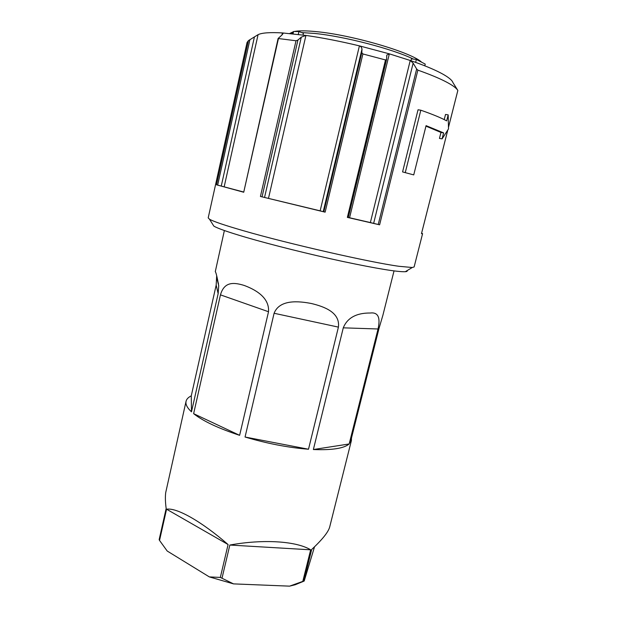 <?xml version="1.0" encoding="UTF-8"?>
<svg xmlns="http://www.w3.org/2000/svg" width="617" height="617" viewBox="0 0 617 617"><rect width="100%" height="100%" fill="white"/><g stroke="black" fill="none" stroke-linecap="round" stroke-linejoin="round"><path stroke-width="0.93" d="M421.604 233.187L422.583 233.666L421.473 233.642L447.749 130.187M378.236 224.488L370.377 222.552L410.236 60.474L413.135 63.135L416.66 69.004L378.236 224.488L379.609 224.812L347.356 217.392L348.25 217.585L386.52 59.61M370.377 222.552L348.281 217.469M348.25 217.585L386.589 59.433L386.782 55.083L389.342 53.849L410.236 60.474C423.231 64.955 433.427 69.143 440.831 73.03C448.065 76.863 452.099 80.056 452.924 82.585L457.721 90.259M320.146 210.837L260.428 196.461L325.128 212.163L320.146 210.837L359.41 45.866L361.176 46.892L362.009 49.013L361.809 52.638L362.904 53.957L385.494 59.949L386.589 59.433M444.217 119.605L445.52 114.454L448.173 114.862L448.505 128.907L442.088 138.879L439.458 138.416L440.97 132.447L425.954 126.138M407.089 270.624C407.49 271.218 406.888 271.58 405.284 271.711C397.695 272.043 376.887 268.626 342.844 261.461C310.197 254.466 271.634 244.849 245.99 237.352C228.282 232.139 217.562 228.39 213.837 226.1L212.772 224.411M422.583 233.666L414.13 266.945L412.264 267.508L399.037 266.297C370.308 262.433 288.262 243.754 243.376 230.704C224.603 225.282 213.312 221.449 209.487 219.197L208.199 217.886L247.055 42.473L248.458 40.599L258.076 34.668C261.87 32.801 269.984 32.215 282.409 32.925L283.049 33.588L281.93 35.03L282.409 32.925L305.932 35.431C322.444 37.799 340.268 41.277 359.41 45.866L389.342 53.849L349.569 217.762M448.528 127.125L457.837 90.444C456.403 88.03 452.307 85.077 445.559 81.583C438.702 78.058 429.471 74.248 417.871 70.137L416.66 69.004M264.562 197.378L301.289 37.128L297.926 40.066L296.013 40.768L278.105 38.501L243.723 192.242L216.498 184.807L243.437 191.964M278.105 38.501L281.93 35.03M301.289 37.128L305.932 35.431L268.503 198.304M224.195 186.681L258.076 34.668L257.142 35.215M440.97 132.447L443.608 132.886L426.077 125.652L413.737 174.896L402.577 171.927L413.737 174.896M448.173 114.862L446.654 120.886C441.286 117.901 432.671 114.346 420.817 110.204L418.041 109.772L402.577 171.927M443.608 132.886L442.088 138.879M420.817 110.204L405.292 172.482M220.462 294.864L268.518 311.739C269.683 296.399 253.009 288.71 244.093 285.409C234.182 282.409 224.341 281.19 220.462 294.864L193.622 413.668L239.627 435.332C218.403 428.345 203.07 421.126 193.622 413.668M421.241 61.831C410.236 52.005 351.543 34.868 316.428 31.652C306.294 30.642 298.898 30.588 294.224 31.49M293.545 31.637L289.728 33.495M293.044 33.827L293.576 31.506L298.921 31.536L303.417 33.249L303.009 35.03M415.634 62.371L416.359 59.433L425.236 64.106L424.804 65.826M410.968 60.721L411.431 58.862L416.359 59.433M298.266 34.421L298.921 31.536M413.382 59.093C392.844 48.982 344.17 36.295 314.431 33.426L301.674 32.585M293.245 32.932L290.113 33.534M268.518 311.739L239.627 435.332M216.675 275.768L216.174 285.116L218.148 293.646L218.719 285.725C217.169 277.095 216.019 272.398 215.287 271.634L224.372 230.534M218.148 293.646L191.486 411.84C187.745 408.361 185.887 405.253 185.918 402.515L186.072 401.235C186.619 399.083 188.347 397.294 191.262 395.859L191.486 411.84M186.072 401.235L165.726 492.52C165.155 496.832 165.31 502.153 166.166 508.493L159.147 539.667L159.541 540.43L167.192 551.02L209.333 576.903L233.519 583.883L289.581 586.15L295.227 584.746L303.896 581.175M166.567 509.202C176.57 507.459 201.219 521.172 228.089 544.541L166.567 509.202L159.541 540.43M228.089 544.541L220.331 577.419L233.519 583.883M229.84 545.042C263.683 538.903 296.469 541.163 310.667 549.816L229.84 545.042L222.074 577.921M310.667 549.816L302.793 581.399L304.196 581.006L314.523 546.824M351.482 438.047L351.389 440.623L329.702 526.949C328.383 531.985 322.375 539.497 311.693 549.492L303.834 581.029M351.389 440.623L350.279 442.813L378.992 328.491L382.895 315.241M338.417 327.118L308.508 449.23C288.363 447.649 267.215 443.577 245.049 437.021L274.095 313.266L338.417 327.118C340.222 312.364 324.195 306.61 311.5 303.533C298.906 301.081 279.663 299.137 274.095 313.266M378.044 328.984L349.176 443.97C343.954 448.405 332.023 450.263 313.374 449.531L343.276 327.835L378.044 328.984C380.635 317.346 378.005 312.025 370.161 313.02C363.991 312.989 348.913 313.652 343.276 327.835M289.581 586.15L302.793 581.399M209.333 576.903L220.331 577.419M349.176 443.97L313.374 449.531M216.174 285.116L191.262 395.859M218.256 283.882L218.457 283.164M308.508 449.23L245.049 437.021M373.655 223.339L413.135 63.135M323.231 211.623L362.009 49.013M417.871 70.137L379.609 224.812M262.055 196.838L297.926 40.066M243.723 192.242L278.39 38.794M260.428 196.461L296.013 40.768M216.498 184.807L248.458 40.599M217.662 185.1L249.916 39.689M221.279 185.948L254.435 36.881M323.832 211.832L361.809 52.638M325.128 212.163L362.904 53.957M347.356 217.392L385.494 59.949M213.837 226.1L209.487 219.197M457.853 90.46L448.528 127.171M447.772 130.156L421.488 233.642M394.032 270.909L382.81 315.572M295.227 584.746L298.96 582.918M216.883 278.383L218.719 285.725M405.284 271.711L412.264 267.508"/></g></svg>
